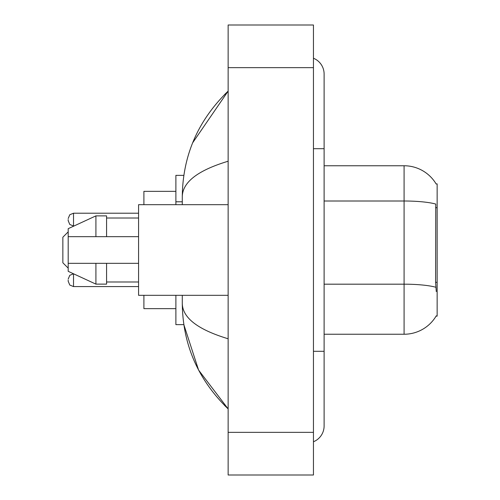 <?xml version="1.0" encoding="UTF-8"?>
<svg xmlns="http://www.w3.org/2000/svg" width="500" height="500" viewBox="0 0 500 500"><rect width="100%" height="100%" fill="white"/><g stroke="black" fill="none" stroke-linecap="round" stroke-linejoin="round"><path stroke-width="0.75" d="M324.113 334.244L404.087 334.244A37.325 37.325 0 0 0 436.281 315.794L436.094 316.112L437.144 316.112L437.144 183.888L436.175 184.019A37.325 37.325 0 0 0 404.087 165.756A37.325 37.325 0 0 1 436.094 183.888A37.325 37.325 0 0 0 404.087 165.756L324.113 165.756M183.844 175.356L175.888 175.356L175.888 204.681M182.288 295.319L182.288 303.531C182.744 344.538 198.025 379.656 228.137 408.888L198.594 370.087L183.844 324.644L175.888 324.644L175.888 295.319M313.45 351.306L324.113 351.306L324.113 74.05A17.062 17.062 0 0 0 313.45 58.238A17.062 17.062 0 0 1 324.113 74.05A17.062 17.062 0 0 0 313.45 58.238M313.45 441.763A17.062 17.062 0 0 0 324.113 425.95A17.062 17.062 0 0 1 313.45 441.763A17.062 17.062 0 0 0 324.113 425.95A17.062 17.062 0 0 1 313.45 441.763M228.137 161.225C197.981 170.319 182.694 182.062 182.288 196.469L182.288 204.681M228.137 475L313.45 475L313.45 25L228.137 25L228.137 475M182.288 196.469C182.744 155.463 198.025 120.344 228.137 91.112L192.669 142.787M182.288 303.531C182.625 317.887 197.913 329.637 228.137 338.775M436.281 291.588L435.6 282.325L435.75 204.056A37.325 6.481 180 0 0 404.087 201.006L404.087 165.756A37.325 37.325 0 0 1 436.175 184.019M228.137 204.681L138.569 204.681L138.569 295.319L228.137 295.319M95.913 236.669L68.188 236.669L68.188 228.675L95.913 215.875L95.913 236.669L138.569 236.669M95.913 215.875L106.575 215.875L106.575 236.669M138.569 263.331L106.575 263.331L106.575 284.125L95.913 284.125L95.913 263.331L68.188 263.331L68.188 271.325L95.913 284.125M68.188 236.669L68.188 263.331L75.244 263.331M106.575 263.331L95.913 263.331M68.188 280.175L68.188 281.244L68.188 280.175M68.188 219.606L68.188 220.675L68.188 219.606M68.188 231.875L62.856 237.206L62.856 262.794L68.188 268.125M143.9 295.319L143.9 308.65L175.888 308.65M175.888 191.35L143.9 191.35L143.9 204.681M437.144 207.681L435.6 207.681M437.144 282.325L435.6 282.325M182.288 201.794L175.888 201.794M313.45 148.694L324.113 148.694M228.137 432.344L313.45 432.344M228.137 67.656L313.45 67.656M404.087 334.244L404.087 201.006L324.113 201.006M435.869 287.262A37.325 6.481 180 0 0 404.087 284.181L324.113 284.181M73.519 273.788L73.519 286.575L138.569 286.575M138.569 213.212L73.519 213.212L73.519 226.006L69.781 224.475L68.188 220.675M324.113 351.306L324.113 425.95M228.137 91.112L224.431 94.694M228.137 408.888L224.431 405.306M106.575 218.012L138.569 218.012M106.575 281.988L138.569 281.988M73.5 273.781L69.781 275.312L68.188 279.113M73.519 286.575L69.781 285.044L68.188 281.244M73.519 226.006L73.963 226.006M73.519 213.212L69.781 214.744L68.188 218.544"/></g></svg>
